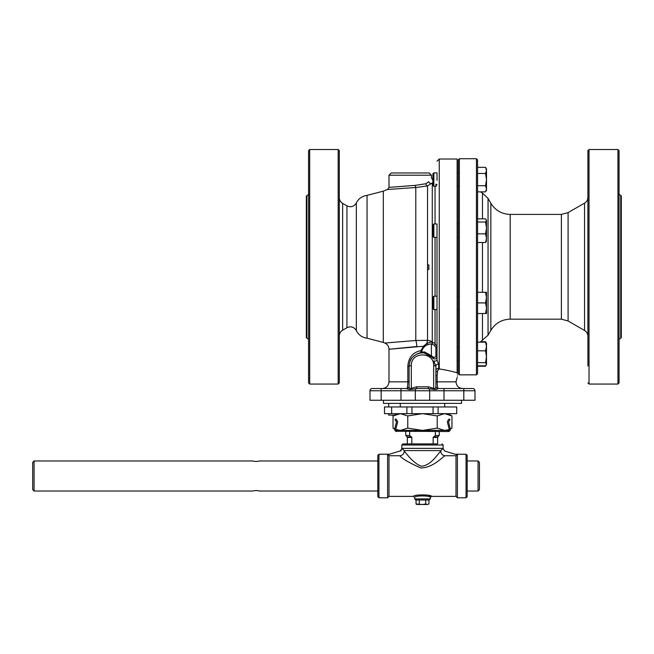 <?xml version="1.0" encoding="UTF-8"?>
<svg xmlns="http://www.w3.org/2000/svg" width="654" height="654" viewBox="0 0 654 654"><rect width="100%" height="100%" fill="white"/><g stroke="black" fill="none" stroke-linecap="round" stroke-linejoin="round"><path stroke-width="0.98" d="M485.987 365.365L485.546 366.232L477.559 366.232L477.559 373.728L477.559 159.846L477.559 173.474L485.546 173.474L486.494 179.597L485.546 185.72L486.494 188.785L485.546 191.851L477.559 191.851L477.559 185.72L485.546 185.72M486.494 364.229L486.494 356.724L485.546 362.643L486.494 364.589L485.546 365.815L477.559 365.815L477.559 191.851M457.121 186.3L458.233 186.3L458.233 223.97L457.121 223.97M457.121 237.369L458.233 237.369L458.233 347.282L457.121 347.282M459.353 158.726L458.233 159.846L458.233 373.728L459.353 374.848L459.353 158.726L476.439 158.726L476.439 374.848L477.559 373.728M457.121 296.205L458.233 296.205L458.233 309.604L457.121 309.604M437.011 179.891L436.995 180.398M436.054 184.134L435.728 185.082M437.011 184.502L435.981 186.3L433.855 186.3L433.855 172.893L437.011 172.893L437.011 179.842M437.011 346.922L435.049 343.505A1.12 0.752 -60.1 0 1 434.264 345.181L435.899 347.626A1.12 0.703 180 0 0 437.011 346.922A1.12 0.703 180 0 1 435.899 347.626L435.899 356.741L437.011 357.043L437.011 360.109L437.011 309.342M437.011 224.232L437.011 360.109A2.232 0.948 180 0 1 433.774 360.951L435.891 366.175A2.232 2.011 175.1 0 1 438.687 364.196L438.687 364.27A2.232 2.019 -0 0 0 435.899 366.232L435.899 375.412L437.15 375.412C461.847 382.664 461.847 382.664 437.15 375.412L437.575 371.186A6.703 2.763 98.8 0 1 439.251 368.93L438.687 368.529L437.575 371.186L438.687 368.529A2.232 2.109 0 0 0 435.899 370.573M619.068 382.942L619.068 150.633L619.068 382.942L617.948 384.062L589.025 384.062L589.025 149.513L587.905 150.633L587.905 366.019M510.194 214.406C501.757 214.128 495.315 210.408 490.852 203.239L490.852 330.344C495.315 323.174 501.757 319.446 510.194 319.168L510.194 214.406L561.394 214.406L561.394 319.168L568.089 320.967L568.089 212.607L584.553 203.108C586.703 201.767 587.823 199.83 587.905 197.304L587.905 341.224M587.905 150.633L587.905 197.304M480.15 342.148L488.048 335.2L490.852 330.344M485.546 362.643L477.559 362.643M439.251 159.012L439.251 368.93C446.846 370.172 452.805 371.472 457.113 372.837C457.121 378.47 457.121 378.47 457.121 372.837C457.121 378.47 457.121 378.47 457.121 372.837L457.121 159.012L439.251 159.012L437.011 161.244M427.553 344.707L426.988 343.236L423.514 346.219L388.999 349.261L416.909 346.489A6.703 1.112 85.2 0 0 415.789 340.489L384.822 343.048L415.789 340.489L415.789 187.518L404.916 188.27M427.528 344.781L429.964 344.037A5.019 2.027 152.9 0 1 431.338 344.029A1.12 0.907 100.7 0 0 432.081 342.23A6.687 2.698 -27.1 0 0 426.988 343.236A6.703 0.842 93.6 0 1 427.536 340.374L415.789 340.489M409.445 347.241L403.354 347.846M385.059 343.031L386.489 342.909M389.432 342.671L393.258 342.361M396.815 342.067L407.614 341.175M424.258 346.939L423.514 346.219L420.931 350.642C412.862 352.269 408.497 357.452 407.834 366.191L407.834 381.83C407.728 386.024 407.401 388.255 406.862 388.533L372.232 388.533A2.232 2.232 0 0 0 370.001 390.765L370.001 400.256L474.984 400.256L474.984 390.765A2.232 2.232 0 0 0 472.752 388.533L438.131 388.533C437.583 388.255 437.264 386.024 437.15 381.83L437.15 375.412M421.846 350.945L420.931 350.642L420.669 352.915A1.12 1.12 82 0 1 420.677 352.915A1.12 1.12 -98 0 1 420.636 352.915L423.89 352.858L430.97 356.618L433.21 358.482C435.196 359.463 436.463 358.989 437.011 357.043M435.899 356.741L433.994 357.444L424.748 351.975A1.12 0.768 -84 0 1 423.89 352.858L421.38 352.833C413.851 354.133 409.756 358.58 409.093 366.191L409.093 386.31L409.093 381.83L388.991 381.83L388.991 349.261C388.852 346.342 387.462 344.274 384.805 343.048A82.314 82.314 0 0 1 383.309 342.426L383.326 191.148L367.058 195.382L367.058 224.232M462.705 388.533C458.634 388.133 456.394 385.901 456.001 381.83L435.899 381.83L435.899 386.293C435.785 388.353 435.041 389.016 433.659 388.304L428.288 386.8L416.704 386.8L411.325 388.304L411.325 365.692A2.232 0.499 180 0 0 409.093 366.191L407.834 366.191M411.325 365.692C410.786 351.345 434.199 351.345 433.659 365.692A2.232 0.499 0 0 1 435.891 366.175L435.899 386.31A2.232 2.232 0 0 0 436.995 388.223M339.287 266.791L339.287 150.633L338.167 149.513L338.167 384.062L339.287 382.942L339.287 266.791M346.939 327.711C350.912 325.962 354.051 326.935 356.34 330.63L356.34 202.944C354.051 206.639 350.912 207.612 346.939 205.871L346.939 327.711L342.639 330.188L342.639 203.386C340.489 202.045 339.369 200.116 339.287 197.582L339.287 218.428M339.287 243.223L339.287 290.36M339.287 315.154L339.287 335.993C339.369 333.466 340.489 331.529 342.639 330.188M308.574 266.791L308.574 382.942L309.685 384.062L309.685 149.513L308.574 150.633L308.574 266.791M377.816 460.98L259.99 460.98L256.074 461.503L252.166 460.98L34.098 460.98L34.098 491.023L252.166 491.023L256.074 490.508L259.99 491.023L377.816 491.023L377.816 496.664L377.816 455.339L378.936 454.228L389.498 454.228L387.593 454.342L387.593 497.784L378.936 497.784L378.936 454.228M428.877 269.513L428.877 264.911L427.724 264.911L427.536 266.889L427.536 269.513L428.877 269.513L427.536 269.513L427.536 340.374A6.703 5.992 0 0 1 432.278 342.132A6.703 0.548 -40.2 0 0 432.081 342.23L432.196 342.246A1.12 0.916 102.8 0 1 431.427 344.045L431.615 344.094A1.12 0.94 106.6 0 0 432.408 342.287L432.196 342.246M619.068 315.154L619.068 339.385L621.3 337.709L621.3 195.865L619.068 194.189L619.068 218.428M306.898 337.709L306.898 195.865L306.334 195.865L306.334 337.709L308.574 339.385M428.942 503.989L427.332 504.487L428.942 503.989L428.942 500.016M416.042 503.989L416.909 504.487L427.332 504.487L425.721 503.989L422.492 504.487L416.042 503.989L416.042 500.016M419.271 503.989L419.271 500.016M425.721 503.989L425.721 500.016M34.098 460.98L32.7 462.378L32.7 489.633L34.098 491.023M478.058 460.98L478.058 491.023L479.456 489.633L479.456 462.378L478.058 460.98L467.169 460.98L467.169 496.664L467.169 455.339L466.049 454.228L466.049 497.784L467.169 496.664M435.343 431.542L435.343 435.458L433.144 437.452L437.624 437.452L437.624 443.894L402.946 443.894L411.84 443.894L411.84 437.452L409.641 435.458L409.641 431.542M440.788 451.309C438.957 451.832 431.468 465.983 421.094 466.188C412.363 462.721 405.774 452.298 404.205 451.309C403.943 454.007 402.463 455.486 399.757 455.74C402.292 458.789 409.29 462.852 420.759 467.953C433.659 467.782 442.979 456.157 445.227 455.74C442.521 455.486 441.041 454.007 440.788 451.309L440.788 450.598L443.036 448.358L401.957 448.358L400.248 451.072M443.036 448.358L444.638 451.039L455.192 454.236L466.049 454.228M402.946 443.894L401.834 445.014L443.159 445.014L443.036 448.897M456.001 455.74L456.001 496.386L457.399 497.784L457.399 454.342L456.001 455.74L445.227 455.74M457.399 454.342L455.912 454.342M399.757 455.74L388.991 455.74L388.991 496.386L387.593 497.784M429.204 495.601L430.438 496.018M456.001 496.386L431.427 496.386C431.992 494.408 412.985 494.408 413.557 496.386L388.991 496.386M401.049 450.688L389.073 454.342M400.354 451.039L401.957 448.897M401.957 448.358L404.205 450.598L404.205 451.309M440.788 450.598L404.205 450.598M388.991 455.74L387.593 454.342M430.316 497.506L430.316 498.904L414.677 498.904L414.677 497.506C414.178 495.421 430.798 495.413 430.316 497.498L431.427 496.386M414.677 498.904L415.789 500.016L429.196 500.016L430.316 498.904M433.144 437.452L433.144 443.894M485.546 350.814L486.494 356.724L486.494 346.481L485.546 350.814L477.559 350.814M486.494 343.734L485.546 342.148L486.494 346.481L486.494 343.375L485.546 341.731L480.6 341.731M485.546 342.148L477.559 342.148M433.855 296.205L432.883 297.178L432.883 308.631L433.855 309.604L433.855 296.205L437.011 296.205M485.546 313.519L486.494 313.519L486.494 292.297L485.546 292.297L486.494 297.603L485.546 302.908L486.494 308.214L485.546 313.519L477.559 313.519M485.546 302.908L477.559 302.908M485.546 292.297L477.559 292.297M437.011 237.369L433.855 237.369L433.855 223.97L437.011 223.97M433.855 223.97L432.883 224.951L432.883 236.396L433.855 237.369M477.559 242.503L485.546 242.503L486.494 240.917M477.559 218.837L485.546 218.837L486.494 220.423L485.546 222.008L486.494 227.927L485.546 233.846L477.559 233.846M485.546 222.008L477.559 222.008M486.274 219.687L486.494 220.423L486.274 219.687M486.274 241.653L486.494 238.179L485.546 242.503M485.546 233.846L486.494 238.179L486.494 220.423M432.883 173.874L433.855 172.893L432.883 173.874L432.883 185.319L433.855 186.3M485.546 191.851L486.494 190.208L486.494 168.985L485.546 167.342L486.494 170.408L485.546 173.474M485.546 167.342L477.559 167.342M485.546 341.731L485.987 342.598M477.559 159.846L476.439 158.726M587.905 382.942L589.025 384.062M388.68 413.655L388.68 415.11L394.452 415.11M395.744 431.223L448.268 431.534A2.248 2.248 0 0 0 450.279 428.722L448.603 422.329A1.12 1.12 0 0 1 448.767 421.405L450.026 419.631L449.094 418.977L447.843 420.751A2.248 2.248 0 0 0 447.5 422.623L449.175 429.008A1.12 1.12 0 0 1 448.186 430.406L396.806 430.406A1.12 1.12 0 0 1 395.809 429.008L397.485 422.623A2.248 2.248 0 0 0 397.142 420.751L395.891 418.977L394.967 419.631L396.218 421.405A1.12 1.12 0 0 1 396.389 422.329L394.714 428.722A2.248 2.248 0 0 0 396.725 431.534L396.806 430.406M395.784 429.474L400.395 430.406L407.761 428.125L422.492 430.406L437.224 428.125L444.589 430.406L449.175 429.572M396.725 431.534L396.888 430.406L395.809 429.572M395.907 429.817L396.978 430.406M448.006 430.406L448.963 430.005M415.789 431.542L415.789 430.406M448.096 430.406L448.096 431.542L449.838 430.724M450.238 430.005L450.344 429.163M448.268 431.534L448.186 430.406M429.196 431.542L429.196 430.406M439.251 431.542L439.251 435.458L435.343 435.458M448.006 413.655L451.955 415.936L444.589 413.655L437.224 415.936L422.492 413.655L456.721 413.655L456.721 406.952L384.495 406.952L384.495 413.655L422.492 413.655L407.761 415.936L407.761 428.125M407.761 415.936L400.395 413.655L393.029 415.936L393.029 428.125L395.384 429.31M451.955 415.936L451.955 428.125L449.6 429.31M437.224 415.936L437.224 428.125M409.641 435.458L405.742 435.458L405.742 431.542M391.672 406.952L391.672 413.655M400.289 406.952L400.289 403.387M428.288 386.8L428.231 388.533A2.232 1.431 90 0 1 429.662 390.765L444.009 390.765L444.009 388.533L438.131 388.533A2.232 2.232 0 0 1 437.354 388.394L436.774 388.067A2.232 2.232 0 0 0 437.354 388.394M381.168 388.533L381.168 390.765L400.984 390.765L400.984 388.533L406.862 388.533L407.238 387.92M461.536 400.256L461.536 403.387L383.457 403.387L383.457 400.256M427.724 264.911L428.877 264.911M427.724 267.764L427.536 268.639M394.125 189.022L393.577 189.055M427.536 266.889L427.536 185.924A2.232 1.635 78.2 0 1 425.885 183.733L415.257 185.368A2.232 0.531 -93.9 0 0 415.789 187.518L388.288 189.431L415.789 187.518L427.536 185.924L432.883 182.507M433.994 357.444L433.21 358.482M431.338 344.029L431.427 355.751L430.97 356.618M435.049 309.604L435.049 343.505L432.278 342.132L432.278 183.259A2.232 1.668 -141.3 0 1 430.291 183.39A2.232 1.668 -141.3 0 1 428.746 181.698C432.253 176.817 432.253 176.817 428.746 181.698C432.253 176.817 432.253 176.817 428.746 181.698L425.885 183.733M431.615 344.094L434.264 345.181M423.514 346.219L426.988 343.236M410.058 361.204C410.835 357.239 419.149 351.223 423.89 352.866L423.032 352.8M428.787 354.149L429.531 354.64M429.016 355.384L428.215 354.877M434.436 363.142L434.182 362.471M367.058 309.342L367.058 338.2L383.326 342.426M388.942 382.615L388.991 381.83C388.59 385.901 386.359 388.133 382.288 388.533M406.902 388.541L406.862 388.533A2.232 2.232 0 0 0 407.63 388.394L408.219 388.067A2.232 2.232 0 0 1 407.63 388.394A2.232 2.232 0 0 0 409.093 386.301A2.232 2.224 0 0 1 406.902 388.541C407.606 389.408 409.347 389.653 412.143 389.277L411.325 388.304C409.944 389.016 409.2 388.353 409.093 386.31A2.232 2.232 0 0 1 407.99 388.223M433.659 365.692L433.659 388.304L432.85 389.277L430.536 388.697M436.095 387.201L435.899 386.293A2.232 2.224 180 0 0 438.082 388.541L438.131 388.533M416.704 386.8L416.704 388.533L428.288 388.533L432.85 389.277C435.638 389.653 437.379 389.408 438.082 388.541M412.143 389.277L416.753 388.533A2.232 1.431 90 0 0 415.323 390.765L429.662 390.765L429.662 400.256M438.687 368.529L438.687 364.196L437.011 360.109M435.899 372.551A2.232 1.406 180 0 1 437.575 371.186M428.231 388.533L416.753 388.533M415.257 185.368L389.686 187.33L415.257 185.368M395.041 186.913L405.153 186.137M431.427 175.207L429.196 172.967L391.223 172.967L388.991 175.207L431.427 175.207L431.427 177.962L432.883 180.054M356.34 202.944C358.596 198.563 362.169 196.037 367.058 195.382L367.058 338.2C362.169 337.538 358.596 335.012 356.34 330.63M435.049 186.3L435.049 223.97M435.049 237.369L435.049 296.205M482.472 340.464L482.472 313.519M482.472 292.297L482.472 242.503M482.472 218.837L482.472 193.11L480.6 191.851M407.36 443.894L407.36 437.452L411.84 437.452M589.025 149.513L617.948 149.513L617.948 384.062M490.852 203.239L488.048 198.383L488.048 335.2M620.744 337.709L620.744 195.865M584.553 203.108L584.553 330.474C586.703 331.807 587.823 333.744 587.905 336.279M433.062 406.952L433.062 413.655M438.098 406.952L438.098 413.655M406.894 406.952L406.894 413.655M411.93 406.952L411.93 413.655M437.624 437.452L437.886 436.815L433.512 436.815M411.472 436.815L407.099 436.815L405.742 435.458M424.748 351.975L421.577 352.032L420.677 352.915M400.984 400.256L400.984 390.765L415.323 390.765L415.323 400.256M370.001 390.765L381.168 390.765L381.168 400.256M472.752 388.533A2.232 2.232 0 0 1 474.984 390.765L463.817 390.765L463.817 400.256M463.817 388.533L463.817 390.765L444.009 390.765L444.009 400.256M478.058 491.023L467.169 491.023M443.159 445.014L442.039 443.894M401.834 445.014L401.834 448.938M378.936 497.784L377.816 496.664M457.399 497.784L466.049 497.784M389.498 454.228L390.144 454.129M455.495 454.228L454.849 454.129M443.159 448.938L444.745 451.072M414.677 497.506L413.557 496.386M458.233 360.681L457.121 360.681M437.011 309.604L433.855 309.604M458.233 172.893L457.121 172.893M486.274 364.965L485.546 366.232M459.353 374.848L476.439 374.848M617.948 149.513L619.068 150.633M510.194 319.168L561.394 319.168M561.394 214.406L568.089 212.607M568.089 320.967L584.553 330.474M482.472 193.11L488.048 198.383M388.68 403.387L388.68 406.952M396.978 413.655L393.029 415.936M450.336 429.065L451.955 428.125M394.648 429.065L393.029 428.125M444.695 406.952L444.695 403.387M437.886 436.815L439.251 435.458M407.36 437.452L407.099 436.815M388.991 175.207L388.991 187.379L387.528 189.48A82.314 82.314 0 0 0 383.277 191.164M388.991 381.037A6.703 6.703 0 0 0 388.942 381.83M429.964 344.037A10.055 10.055 0 0 0 421.568 352.032M456.001 381.83L457.121 377.571M409.093 386.293L408.897 387.201M306.898 195.865L308.574 194.189M346.939 205.871L342.639 203.386M309.685 384.062L338.167 384.062M309.685 149.513L338.167 149.513"/></g></svg>

